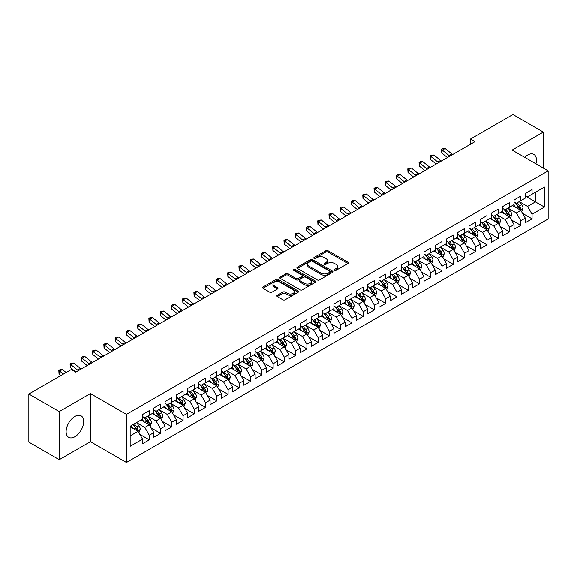 <?xml version="1.0" encoding="UTF-8"?>
<svg xmlns="http://www.w3.org/2000/svg" width="577" height="577" viewBox="0 0 577 577"><rect width="100%" height="100%" fill="white"/><g stroke="black" fill="none" stroke-linecap="round" stroke-linejoin="round"><path stroke-width="0.87" d="M334.631 270.288A1.096 0.635 0 0 0 336.175 270.288L347.917 263.509A1.565 0.902 0 0 0 348.378 262.874A1.565 0.902 0 0 0 347.917 262.232L328.024 250.75A1.565 0.902 0 0 0 325.817 250.75L314.076 257.53A1.096 0.635 0 0 0 313.758 257.977A1.096 0.635 0 0 0 314.076 258.424A1.096 0.635 0 0 0 315.626 258.424L317.141 257.544A4.998 2.885 0 0 1 324.216 257.544L325.875 258.503A4.998 2.885 0 0 1 327.339 260.544A4.998 2.885 0 0 1 325.875 262.585L324.353 263.458A1.096 0.635 0 0 0 324.036 263.905A1.096 0.635 0 0 0 324.353 264.353A1.096 0.635 0 0 0 325.904 264.353L327.419 263.48A4.998 2.885 0 0 1 334.494 263.48L336.153 264.432A4.998 2.885 0 0 1 337.617 266.473A4.998 2.885 0 0 1 336.153 268.514L334.631 269.394A1.096 0.635 0 0 0 334.307 269.841A1.096 0.635 0 0 0 334.631 270.288L334.631 269.394M74.895 436.717A12.42 7.169 120 0 0 83.001 425.776A12.42 7.169 120 0 0 81.105 415.822A12.42 7.169 120 0 0 74.895 416.443A12.42 7.169 120 0 0 66.781 427.384A12.42 7.169 120 0 0 68.685 437.33A12.42 7.169 120 0 0 74.895 436.717M535.925 163.832A12.42 7.169 120 0 0 533.869 154.42A12.42 7.169 120 0 0 527.659 155.033A12.42 7.169 120 0 0 524.688 157.348M277.306 295.28A1.565 0.902 0 0 0 276.852 295.914A1.565 0.902 0 0 0 277.306 296.556L282.889 299.78A1.565 0.902 0 0 0 285.103 299.78L298.136 292.25A1.565 0.902 0 0 0 298.597 291.609A1.565 0.902 0 0 0 298.136 290.974L278.251 279.492A1.565 0.902 0 0 0 276.037 279.492L262.997 287.021A1.565 0.902 0 0 0 262.542 287.656A1.565 0.902 0 0 0 262.997 288.291L269.74 292.186A1.565 0.902 0 0 0 271.947 292.186L277.53 288.962A1.565 0.902 0 0 0 277.991 288.327A1.565 0.902 0 0 0 277.53 287.685L274.19 285.759A4.183 2.416 0 0 1 272.964 284.05A4.183 2.416 0 0 1 275.546 281.821A4.183 2.416 0 0 1 280.097 282.348L293.195 289.906A4.183 2.416 0 0 1 294.421 291.609A4.183 2.416 0 0 1 291.839 293.844A4.183 2.416 0 0 1 287.281 293.318L285.103 292.056A1.565 0.902 0 0 0 282.889 292.056L277.306 295.28L277.306 296.556M59.243 411.567L59.243 459.66L90.43 441.657L90.43 393.564L59.243 411.567L28.85 394.019L71.288 369.511L75.796 372.115L474.979 141.646L470.471 139.05L470.471 144.25M90.43 393.564L126.45 414.358L548.15 170.893L548.15 218.993L126.45 462.458L126.45 414.358M543.31 168.102L543.31 132.09L512.124 150.099L548.15 170.893M543.31 132.09L512.917 114.542L470.471 139.05M317.256 279.939A1.565 0.902 0 0 0 319.463 279.939L332.503 272.409A1.565 0.902 0 0 0 332.958 271.774A1.565 0.902 0 0 0 332.503 271.132L312.611 259.65A1.565 0.902 0 0 0 310.404 259.65L297.364 267.18A1.565 0.902 0 0 0 296.91 267.815A1.565 0.902 0 0 0 297.364 268.456L317.256 279.939M293.989 270.526A1.096 0.635 0 0 1 295.099 270.678L295.099 269.38L315.323 281.057A1.565 0.902 0 0 1 315.778 281.691A1.565 0.902 0 0 1 315.323 282.326L302.283 289.856A1.565 0.902 0 0 1 300.069 289.856L280.184 278.374L280.184 277.097A1.565 0.902 0 0 0 279.722 277.739A1.565 0.902 0 0 0 280.184 278.374M280.184 277.097L285.759 273.873A1.565 0.902 0 0 1 287.973 273.873L296.037 278.532A1.565 0.902 0 0 0 298.251 278.532L301.951 276.397A1.565 0.902 0 0 0 302.406 275.756A1.565 0.902 0 0 0 301.951 275.121L293.556 270.274A1.096 0.635 0 0 1 293.231 269.827A1.096 0.635 0 0 1 293.909 269.243A1.096 0.635 0 0 1 295.099 269.38M525.301 196.05L535.427 201.9L535.427 192.278L544.436 187.078L532.052 194.225L532.052 189.609L525.301 193.511L525.301 198.127L520.793 200.724L520.793 196.115L514.042 200.01L514.042 204.626L509.534 207.222L509.534 202.614L502.783 206.508L502.783 211.124L498.283 213.728L498.283 209.112L491.525 213.007L491.525 217.623L487.024 220.226L487.024 215.61L480.266 219.512L480.266 224.121L475.765 226.725L475.765 222.109L469.014 226.011L469.014 230.62L464.507 233.223L464.507 228.607L457.756 232.509L457.756 237.125L453.248 239.722L453.248 235.106L446.497 239.008L446.497 243.624L441.996 246.22L441.996 241.604L435.238 245.506L435.238 250.122L430.738 252.719L430.738 248.103L423.98 252.005L423.98 256.621L419.479 259.217L419.479 254.608L412.721 258.503L412.721 263.119L408.22 265.723L408.22 261.107L401.469 265.002L401.469 269.618L396.962 272.221L396.962 267.605L390.211 271.507L390.211 276.116L385.71 278.72L385.71 274.104L378.952 278.006L378.952 282.615L374.451 285.218L374.451 280.602L367.693 284.504L367.693 289.12L363.193 291.717L363.193 287.101L356.435 291.003L356.435 295.619L351.934 298.215L351.934 293.599L345.183 297.501L345.183 302.117L340.675 304.714L340.675 300.098L333.924 304L333.924 308.616L329.424 311.212L329.424 306.603L322.666 310.498L322.666 315.114L318.165 317.718L318.165 313.102L311.407 316.997L311.407 321.613L306.906 324.216L306.906 319.6L300.148 323.502L300.148 328.111L295.648 330.715L295.648 326.099L288.897 330.001L288.897 334.61L284.389 337.213L284.389 332.597L277.638 336.499L277.638 341.115L273.13 343.712L273.13 339.096L266.379 342.998L266.379 347.614L261.879 350.21L261.879 345.594L255.121 349.496L255.121 354.112L250.62 356.709L250.62 352.093L243.862 355.995L243.862 360.611L239.361 363.207L239.361 358.598L232.61 362.493L232.61 367.109L228.103 369.713L228.103 365.097L221.352 368.991L221.352 373.607L216.844 376.211L216.844 371.595L210.093 375.497L210.093 380.106L205.592 382.71L205.592 378.094L198.834 381.996L198.834 386.604L194.334 389.208L194.334 384.592L187.575 388.494L187.575 393.11L183.075 395.707L183.075 391.091L176.324 394.993L176.324 399.609L171.816 402.205L171.816 397.589L165.065 401.491L165.065 406.107L160.557 408.704L160.557 404.088L153.807 407.989L153.807 412.605L149.306 415.202L149.306 410.593L142.548 414.488L142.548 419.104L130.164 426.252L130.164 446.273L142.548 439.126L138.047 431.322L130.164 426.771M544.436 187.078L544.436 207.093L532.052 214.247L527.551 206.443L519.387 201.734M522.538 213.367L532.052 218.856L532.052 214.247M532.052 218.856L525.301 222.758L525.301 218.142L520.793 220.746L516.292 212.942L508.128 208.232M511.28 219.866L520.793 225.362L520.793 220.746M520.793 225.362L514.042 229.257L514.042 224.641L509.534 227.244L505.034 219.448L496.876 214.731M500.028 226.364L509.534 231.86L509.534 227.244M509.534 231.86L502.783 235.755L502.783 231.146L498.283 233.743L493.775 225.946L485.618 221.229M488.769 232.863L498.283 238.359L498.283 233.743M498.283 238.359L491.525 242.261L491.525 237.645L487.024 240.241L482.516 232.444L474.359 227.727M477.511 239.368L487.024 244.857L487.024 240.241M487.024 244.857L480.266 248.759L480.266 244.143L475.765 246.74L471.265 238.943L463.1 234.233M466.252 245.867L475.765 251.356L475.765 246.74M475.765 251.356L469.014 255.258L469.014 250.642L464.507 253.238L460.006 245.441L451.841 240.732M454.993 252.365L464.507 257.854L464.507 253.238M464.507 257.854L457.756 261.756L457.756 257.14L453.248 259.744L448.747 251.94L440.583 247.23M443.742 258.864L453.248 264.353L453.248 259.744M453.248 264.353L446.497 268.255L446.497 263.639L441.996 266.242L437.489 258.438L429.331 253.729M432.483 265.362L441.996 270.851L441.996 266.242M441.996 270.851L435.238 274.753L435.238 270.137L430.738 272.741L426.23 264.937L418.073 260.227M421.224 271.861L430.738 277.357L430.738 272.741M430.738 277.357L423.98 281.251L423.98 276.635L419.479 279.239L414.978 271.442L406.814 266.725M409.966 278.359L419.479 283.855L419.479 279.239M419.479 283.855L412.721 287.75L412.721 283.141L408.22 285.738L403.72 277.941L395.555 273.224M398.707 284.858L408.22 290.354L408.22 285.738M408.22 290.354L401.469 294.256L401.469 289.64L396.962 292.236L392.461 284.439L384.296 279.722M387.456 291.363L396.962 296.852L396.962 292.236M396.962 296.852L390.211 300.754L390.211 296.138L385.71 298.735L381.202 290.938L373.045 286.228M376.197 297.862L385.71 303.351L385.71 298.735M385.71 303.351L378.952 307.252L378.952 302.637L374.451 305.233L369.944 297.436L361.786 292.727M364.938 304.36L374.451 309.849L374.451 305.233M374.451 309.849L367.693 313.751L367.693 309.135L363.193 311.739L358.692 303.935L350.527 299.225M353.679 310.859L363.193 316.347L363.193 311.739M363.193 316.347L356.435 320.249L356.435 315.633L351.934 318.237L347.433 310.433L339.269 305.723M342.421 317.357L351.934 322.846L351.934 318.237M351.934 322.846L345.183 326.748L345.183 322.132L340.675 324.736L336.175 316.932L328.01 312.222M331.162 323.856L340.675 329.352L340.675 324.736M340.675 329.352L333.924 333.246L333.924 328.63L329.424 331.234L324.916 323.437L316.759 318.72M319.91 330.354L329.424 335.85L329.424 331.234M329.424 335.85L322.666 339.745L322.666 335.136L318.165 337.733L313.657 329.936L305.5 325.219M308.652 336.853L318.165 342.349L318.165 337.733M318.165 342.349L311.407 346.25L311.407 341.634L306.906 344.231L302.406 336.434L294.241 331.717M297.393 343.358L306.906 348.847L306.906 344.231M306.906 348.847L300.148 352.749L300.148 348.133L295.648 350.729L291.147 342.933L282.982 338.223M286.134 349.857L295.648 355.345L295.648 350.729M295.648 355.345L288.897 359.247L288.897 354.631L284.389 357.228L279.888 349.431L271.724 344.721M274.876 356.355L284.389 361.844L284.389 357.228M284.389 361.844L277.638 365.746L277.638 361.13L273.13 363.734L268.63 355.93L260.472 351.22M263.624 362.854L273.13 368.342L273.13 363.734M273.13 368.342L266.379 372.244L266.379 367.628L261.879 370.232L257.371 362.428L249.214 357.718M252.365 369.352L261.879 374.841L261.879 370.232M261.879 374.841L255.121 378.743L255.121 374.127L250.62 376.731L246.119 368.927L237.955 364.217M241.107 375.851L250.62 381.347L250.62 376.731M250.62 381.347L243.862 385.241L243.862 380.625L239.361 383.229L234.861 375.432L226.696 370.715M229.848 382.349L239.361 387.845L239.361 383.229M239.361 387.845L232.61 391.74L232.61 387.131L228.103 389.727L223.602 381.931L215.437 377.214M218.589 388.848L228.103 394.343L228.103 389.727M228.103 394.343L221.352 398.238L221.352 393.629L216.844 396.226L212.343 388.429L204.186 383.712M207.338 395.353L216.844 400.842L216.844 396.226M216.844 400.842L210.093 404.744L210.093 400.128L205.592 402.724L201.084 394.928L192.927 390.218M196.079 401.852L205.592 407.34L205.592 402.724M205.592 407.34L198.834 411.242L198.834 406.626L194.334 409.223L189.833 401.426L181.668 396.716M184.82 408.35L194.334 413.839L194.334 409.223M194.334 413.839L187.575 417.741L187.575 413.125L183.075 415.728L178.574 407.925L170.41 403.215M173.562 414.849L183.075 420.337L183.075 415.728M183.075 420.337L176.324 424.239L176.324 419.623L171.816 422.227L167.316 414.423L159.151 409.713M162.303 421.347L171.816 426.836L171.816 422.227M171.816 426.836L165.065 430.738L165.065 426.122L160.557 428.725L156.057 420.921L147.9 416.212M151.051 427.846L160.557 433.341L160.557 428.725M160.557 433.341L153.807 437.236L153.807 432.62L149.306 435.224L144.798 427.427L136.641 422.71M139.793 434.344L149.306 439.84L149.306 435.224M149.306 439.84L142.548 443.735L142.548 439.126M142.548 416.507L144.798 417.806L149.306 415.202M130.164 435.873L138.047 431.322M153.807 410.002L156.057 411.307L160.557 408.704M144.798 427.427L149.306 424.823L140.976 420.013M153.807 432.62L149.306 424.823M165.065 403.503L167.316 404.809L171.816 402.205M156.057 420.921L160.557 418.325L152.227 413.514M165.065 426.122L160.557 418.325M176.324 397.005L178.574 398.303L183.075 395.707M167.316 414.423L171.816 411.827L163.486 407.016M176.324 419.623L171.816 411.827M187.575 390.506L189.833 391.805L194.334 389.208M178.574 407.925L183.075 405.328L174.744 400.517M187.575 413.125L183.075 405.328M198.834 384.008L201.084 385.306L205.592 382.71M189.833 401.426L194.334 398.83L186.003 394.019M198.834 406.626L194.334 398.83M210.093 377.509L212.343 378.808L216.844 376.211M201.084 394.928L205.592 392.324L197.262 387.52M210.093 400.128L205.592 392.324M221.352 371.011L223.602 372.309L228.103 369.713M212.343 388.429L216.844 385.825L208.513 381.015M221.352 393.629L216.844 385.825M232.61 364.513L234.861 365.811L239.361 363.207M223.602 381.931L228.103 379.327L219.772 374.516M232.61 387.131L228.103 379.327M243.862 358.014L246.119 359.312L250.62 356.709M234.861 375.432L239.361 372.829L231.031 368.018M243.862 380.625L239.361 372.829M255.121 351.508L257.371 352.814L261.879 350.21M246.119 368.927L250.62 366.33L242.29 361.519M255.121 374.127L250.62 366.33M266.379 345.01L268.63 346.308L273.13 343.712M257.371 362.428L261.879 359.832L253.548 355.021M266.379 367.628L261.879 359.832M277.638 338.511L279.888 339.81L284.389 337.213M268.63 355.93L273.13 353.333L264.8 348.522M277.638 361.13L273.13 353.333M288.897 332.013L291.147 333.311L295.648 330.715M279.888 349.431L284.389 346.835L276.058 342.024M288.897 354.631L284.389 346.835M300.148 325.515L302.406 326.813L306.906 324.216M291.147 342.933L295.648 340.329L287.317 335.525M300.148 348.133L295.648 340.329M311.407 319.016L313.657 320.314L318.165 317.718M302.406 336.434L306.906 333.831L298.576 329.02M311.407 341.634L306.906 333.831M322.666 312.518L324.916 313.816L329.424 311.212M313.657 329.936L318.165 327.332L309.835 322.521M322.666 335.136L318.165 327.332M333.924 306.019L336.175 307.317L340.675 304.714M324.916 323.437L329.424 320.834L321.093 316.023M333.924 328.63L329.424 320.834M345.183 299.513L347.433 300.819L351.934 298.215M336.175 316.932L340.675 314.335L332.345 309.524M345.183 322.132L340.675 314.335M356.435 293.015L358.692 294.313L363.193 291.717M347.433 310.433L351.934 307.837L343.603 303.026M356.435 315.633L351.934 307.837M367.693 286.517L369.944 287.815L374.451 285.218M358.692 303.935L363.193 301.338L354.862 296.528M367.693 309.135L363.193 301.338M378.952 280.018L381.202 281.316L385.71 278.72M369.944 297.436L374.451 294.84L366.121 290.029M378.952 302.637L374.451 294.84M390.211 273.52L392.461 274.818L396.962 272.221M381.202 290.938L385.71 288.334L377.38 283.531M390.211 296.138L385.71 288.334M401.469 267.021L403.72 268.319L408.22 265.723M392.461 284.439L396.962 281.836L388.631 277.032M401.469 289.64L396.962 281.836M412.721 260.523L414.978 261.821L419.479 259.217M403.72 277.941L408.22 275.337L399.89 270.526M412.721 283.141L408.22 275.337M423.98 254.024L426.23 255.322L430.738 252.719M414.978 271.442L419.479 268.839L411.149 264.028M423.98 276.635L419.479 268.839M435.238 247.519L437.489 248.824L441.996 246.22M426.23 264.937L430.738 262.34L422.407 257.53M435.238 270.137L430.738 262.34M446.497 241.02L448.747 242.326L453.248 239.722M437.489 258.438L441.996 255.842L433.666 251.031M446.497 263.639L441.996 255.842M457.756 234.522L460.006 235.82L464.507 233.223M448.747 251.94L453.248 249.343L444.917 244.533M457.756 257.14L453.248 249.343M469.014 228.023L471.265 229.321L475.765 226.725M460.006 245.441L464.507 242.845L456.176 238.034M469.014 250.642L464.507 242.845M480.266 221.525L482.516 222.823L487.024 220.226M471.265 238.943L475.765 236.339L467.435 231.536M480.266 244.143L475.765 236.339M491.525 215.026L493.775 216.325L498.283 213.728M482.516 232.444L487.024 229.841L478.694 225.037M491.525 237.645L487.024 229.841M502.783 208.528L505.034 209.826L509.534 207.222M493.775 225.946L498.283 223.342L489.952 218.532M502.783 231.146L498.283 223.342M514.042 202.029L516.292 203.328L520.793 200.724M505.034 219.448L509.534 216.844L501.204 212.033M514.042 224.641L509.534 216.844M525.301 195.524L527.551 196.829L532.052 194.225M516.292 212.942L520.793 210.345L512.463 205.535M525.301 218.142L520.793 210.345M28.85 394.019L28.85 442.112L59.243 459.66M90.43 441.657L126.45 462.458M527.551 206.443L535.427 201.9L544.436 207.093M335.064 270.44L336.153 269.82A4.998 2.885 0 0 0 337.617 267.778L337.617 266.473M327.339 260.544L327.339 261.843A4.998 2.885 0 0 1 325.875 263.884L324.793 264.511M347.895 263.523L328.024 252.048A1.565 0.902 0 0 0 325.817 252.048L314.515 258.575M332.503 271.132L332.503 272.409L312.611 260.948A1.565 0.902 0 0 0 310.404 260.948L297.386 268.464L297.364 267.18M329.741 272.214A1.096 0.635 0 0 0 330.058 271.774A1.096 0.635 0 0 0 329.741 271.327L312.28 261.244A1.096 0.635 0 0 0 310.736 261.244L309.135 262.167A4.998 2.885 0 0 0 307.671 264.208A4.998 2.885 0 0 0 309.135 266.249L321.064 273.145A4.998 2.885 0 0 0 328.14 273.145L329.741 272.214L329.741 273.52A1.096 0.635 0 0 0 330.058 273.072L330.058 271.774M307.671 264.208L307.671 265.514A4.998 2.885 0 0 0 309.135 267.555L309.135 266.249M329.741 273.52L328.14 274.443A4.998 2.885 0 0 1 321.064 274.443L309.135 267.555M280.206 278.388L285.759 275.179L285.759 273.873M302.406 275.756L302.406 277.061A1.565 0.902 0 0 1 301.951 277.696L298.251 279.831A1.565 0.902 0 0 1 296.037 279.831L287.973 275.179A1.565 0.902 0 0 0 285.759 275.179M295.099 270.678L315.302 282.341M304.411 283.365A4.183 2.416 0 0 0 308.962 283.891A4.183 2.416 0 0 0 311.544 281.663A4.183 2.416 0 0 0 310.318 279.953L305.709 277.292A1.565 0.902 0 0 0 303.495 277.292L299.795 279.427A1.565 0.902 0 0 0 299.34 280.061A1.565 0.902 0 0 0 299.795 280.703L304.411 283.365L304.411 284.663A4.183 2.416 0 0 0 308.962 285.189A4.183 2.416 0 0 0 311.544 282.961L311.544 281.663M299.34 280.061L299.34 281.367A1.565 0.902 0 0 0 299.795 282.002L299.795 280.703M304.411 284.663L299.795 282.002M294.421 291.609L294.421 292.914A4.183 2.416 0 0 1 291.839 295.143A4.183 2.416 0 0 1 287.281 294.616L285.103 293.361A1.565 0.902 0 0 0 282.889 293.361L277.328 296.571M272.964 284.05L272.964 285.348A4.183 2.416 0 0 0 274.19 287.058L274.19 285.759M277.508 288.976L274.19 287.058M298.136 290.974L298.136 292.25L278.251 280.79A1.565 0.902 0 0 0 276.037 280.79L263.018 288.305M521.63 211.788L523.022 208.384A4.219 2.438 -120 0 0 521.68 204.792L519.286 201.597M515.477 207.273L513.66 204.849M520 209.884L520.742 208.564A4.219 2.438 -120 0 0 519.538 206.025L517.143 202.83M515.78 203.032L518.737 206.977A2.149 1.241 60 0 1 519.127 207.626L520.742 208.564M515.037 202.606L518.189 206.804A4.219 2.438 60 0 1 519.394 209.343L519.48 209.588M449.88 156.136A7.963 4.594 60 0 1 449.065 155.552L442.314 150.143L441.773 153.028L447.427 157.55M452.693 154.513A7.963 4.594 60 0 1 451.878 153.929L445.127 148.52L442.314 150.143L441.556 149.371L442.682 148.722L445.127 148.52M441.773 153.028L441.556 149.371M510.371 218.286L511.763 214.882A4.219 2.438 -120 0 0 510.421 211.29L508.027 208.095M504.219 213.771L502.401 211.348M508.741 216.382L509.491 215.062A4.219 2.438 -120 0 0 508.279 212.524L505.892 209.328M504.522 209.53L507.479 213.476A2.149 1.241 60 0 1 507.868 214.125L509.491 215.062M503.779 209.105L506.931 213.302A4.219 2.438 60 0 1 508.135 215.841L508.222 216.087M499.112 224.785L500.511 221.38A4.219 2.438 -120 0 0 499.163 217.789L496.768 214.594M492.96 220.27L491.142 217.846M497.482 222.888L498.232 221.561A4.219 2.438 -120 0 0 497.021 219.022L494.633 215.834M493.27 216.029L496.22 219.974A2.149 1.241 60 0 1 496.609 220.623L498.232 221.561M492.527 215.603L495.672 219.801A4.219 2.438 60 0 1 496.884 222.34L496.963 222.585M438.621 162.635A7.963 4.594 60 0 1 437.806 162.05L431.055 156.648L430.521 159.526L436.169 164.056M441.434 161.012A7.963 4.594 60 0 1 440.619 160.428L433.868 155.018L431.055 156.648L430.298 155.869L431.423 155.22L433.868 155.018M430.521 159.526L430.298 155.869M427.362 169.133A7.963 4.594 60 0 1 426.547 168.549L419.796 163.147L419.263 166.025L424.91 170.554M430.182 167.51A7.963 4.594 60 0 1 429.36 166.926L422.609 161.517L419.796 163.147L419.046 162.368L420.171 161.719L422.609 161.517M419.263 166.025L419.046 162.368M487.853 231.283L489.253 227.879A4.219 2.438 -120 0 0 487.904 224.287L485.517 221.092M481.701 226.775L479.884 224.345M486.231 229.386L486.974 228.059A4.219 2.438 -120 0 0 485.769 225.52L483.375 222.333M482.011 222.527L484.961 226.472A2.149 1.241 60 0 1 485.351 227.122L486.974 228.059M481.268 222.102L484.413 226.299A4.219 2.438 60 0 1 485.625 228.838L485.711 229.083M476.602 237.789L477.994 234.377A4.219 2.438 -120 0 0 476.645 230.786L474.258 227.598M470.443 233.274L468.625 230.843M474.972 235.885L475.715 234.558A4.219 2.438 -120 0 0 474.51 232.019L472.116 228.831M470.753 229.026L473.703 232.971A2.149 1.241 60 0 1 474.099 233.627L475.715 234.558M470.01 228.6L473.154 232.805A4.219 2.438 60 0 1 474.366 235.337L474.453 235.582M416.111 175.639A7.963 4.594 60 0 1 415.289 175.055L408.538 169.645L408.004 172.523L413.651 177.052M418.924 174.009A7.963 4.594 60 0 1 418.101 173.425L411.351 168.022L408.538 169.645L407.788 168.866L408.913 168.217L411.351 168.022M408.004 172.523L407.788 168.866M404.852 182.137A7.963 4.594 60 0 1 404.03 181.553L397.279 176.144L396.745 179.021L402.4 183.551M407.665 180.507A7.963 4.594 60 0 1 406.85 179.923L400.099 174.521L397.279 176.144L396.529 175.372L397.654 174.723L400.099 174.521M396.745 179.021L396.529 175.372M465.343 244.287L466.735 240.876A4.219 2.438 -120 0 0 465.394 237.284L462.999 234.096M459.191 239.772L457.373 237.342M463.713 242.383L464.456 241.056A4.219 2.438 -120 0 0 463.252 238.525L460.857 235.329M459.494 235.531L462.451 239.469A2.149 1.241 60 0 1 462.841 240.126L464.456 241.056M458.751 235.099L461.903 239.304A4.219 2.438 60 0 1 463.107 241.842L463.194 242.08M393.593 188.636A7.963 4.594 60 0 1 392.778 188.052L386.027 182.642L385.486 185.527L391.141 190.049M396.406 187.006A7.963 4.594 60 0 1 395.591 186.429L388.84 181.019L386.027 182.642L385.27 181.87L386.395 181.221L388.84 181.019M385.486 185.527L385.27 181.87M454.085 250.786L455.477 247.382A4.219 2.438 -120 0 0 454.135 243.782L451.741 240.595M447.932 246.271L446.115 243.84M452.455 248.882L453.205 247.562A4.219 2.438 -120 0 0 451.993 245.023L449.606 241.828M448.235 242.03L451.192 245.968A2.149 1.241 60 0 1 451.582 246.624L453.205 247.562M447.492 241.597L450.644 245.802A4.219 2.438 60 0 1 451.849 248.341L451.935 248.586M382.335 195.134A7.963 4.594 60 0 1 381.52 194.55L374.769 189.141L374.235 192.026L379.882 196.548M385.147 193.511A7.963 4.594 60 0 1 384.332 192.927L377.582 187.518L374.769 189.141L374.011 188.369L375.137 187.72L377.582 187.518M374.235 192.026L374.011 188.369M442.826 257.284L444.225 253.88A4.219 2.438 -120 0 0 442.876 250.288L440.482 247.093M436.674 252.769L434.856 250.346M441.196 255.38L441.946 254.06A4.219 2.438 -120 0 0 440.734 251.522L438.347 248.326M436.984 248.528L439.934 252.466A2.149 1.241 60 0 1 440.323 253.123L441.946 254.06M436.241 248.096L439.385 252.3A4.219 2.438 60 0 1 440.59 254.839L440.677 255.084M371.076 201.633A7.963 4.594 60 0 1 370.261 201.048L363.51 195.639L362.976 198.524L368.624 203.046M373.889 200.01A7.963 4.594 60 0 1 373.074 199.426L366.323 194.016L363.51 195.639L362.76 194.867L363.885 194.218L366.323 194.016M362.976 198.524L362.76 194.867M431.567 263.783L432.966 260.378A4.219 2.438 -120 0 0 431.618 256.787L429.23 253.591M425.415 259.268L423.597 256.844M429.944 261.879L430.687 260.559A4.219 2.438 -120 0 0 429.483 258.02L427.088 254.825M425.725 255.027L428.675 258.972A2.149 1.241 60 0 1 429.064 259.621L430.687 260.559M424.982 254.601L428.127 258.799A4.219 2.438 60 0 1 429.338 261.338L429.425 261.583M359.817 208.131A7.963 4.594 60 0 1 359.002 207.547L352.251 202.138L351.718 205.023L357.365 209.545M362.637 206.508A7.963 4.594 60 0 1 361.815 205.924L355.064 200.515L352.251 202.138L351.501 201.366L352.626 200.717L355.064 200.515M351.718 205.023L351.501 201.366M420.308 270.281L421.708 266.877A4.219 2.438 -120 0 0 420.359 263.285L417.972 260.09M414.156 265.766L412.339 263.343M418.686 268.377L419.429 267.057A4.219 2.438 -120 0 0 418.224 264.518L415.829 261.323M414.466 261.525L417.416 265.47A2.149 1.241 60 0 1 417.813 266.12L419.429 267.057M413.723 261.1L416.868 265.297A4.219 2.438 60 0 1 418.08 267.836L418.166 268.081M348.566 214.63A7.963 4.594 60 0 1 347.743 214.045L340.993 208.643L340.459 211.521L346.113 216.05M351.379 213.007A7.963 4.594 60 0 1 350.564 212.423L343.805 207.013L340.993 208.643L340.242 207.864L341.368 207.215L343.805 207.013M340.459 211.521L340.242 207.864M409.057 276.78L410.449 273.375A4.219 2.438 -120 0 0 409.1 269.784L406.713 266.588M402.905 272.265L401.087 269.841M407.427 274.883L408.17 273.556A4.219 2.438 -120 0 0 406.965 271.017L404.571 267.829M403.208 268.024L406.165 271.969A2.149 1.241 60 0 1 406.554 272.618L408.17 273.556M402.465 267.598L405.617 271.796A4.219 2.438 60 0 1 406.821 274.335L406.908 274.58M337.307 221.128A7.963 4.594 60 0 1 336.492 220.544L329.734 215.142L329.2 218.019L334.855 222.549M340.12 219.505A7.963 4.594 60 0 1 339.305 218.921L332.554 213.512L329.734 215.142L328.984 214.363L330.109 213.714L332.554 213.512M329.2 218.019L328.984 214.363M397.798 283.278L399.19 279.874A4.219 2.438 -120 0 0 397.849 276.282L395.454 273.087M391.646 278.763L389.828 276.34M396.168 281.381L396.918 280.054A4.219 2.438 -120 0 0 395.707 277.515L393.319 274.327M391.949 274.522L394.906 278.467A2.149 1.241 60 0 1 395.295 279.117L396.918 280.054M391.206 274.097L394.358 278.294A4.219 2.438 60 0 1 395.562 280.833L395.649 281.078M326.048 227.626A7.963 4.594 60 0 1 325.233 227.049L318.482 221.64L317.941 224.518L323.596 229.047M328.861 226.004A7.963 4.594 60 0 1 328.046 225.419L321.295 220.01L318.482 221.64L317.725 220.861L318.85 220.212L321.295 220.01M317.941 224.518L317.725 220.861M386.54 289.784L387.939 286.372A4.219 2.438 -120 0 0 386.59 282.78L384.195 279.593M380.387 285.269L378.57 282.838M384.909 287.88L385.66 286.553A4.219 2.438 -120 0 0 384.448 284.014L382.061 280.826M380.69 281.021L383.647 284.966A2.149 1.241 60 0 1 384.037 285.622L385.66 286.553M379.954 280.595L383.099 284.8A4.219 2.438 60 0 1 384.304 287.332L384.39 287.577M314.79 234.132A7.963 4.594 60 0 1 313.975 233.548L307.224 228.139L306.69 231.016L312.337 235.546M317.602 232.502A7.963 4.594 60 0 1 316.787 231.918L310.037 226.516L307.224 228.139L306.466 227.367L307.599 226.711L310.037 226.516M306.69 231.016L306.466 227.367M375.281 296.282L376.68 292.871A4.219 2.438 -120 0 0 375.331 289.279L372.937 286.091M369.129 291.767L367.311 289.337M373.658 294.378L374.401 293.051A4.219 2.438 -120 0 0 373.196 290.519L370.802 287.324M369.439 287.526L372.389 291.464A2.149 1.241 60 0 1 372.778 292.121L374.401 293.051M368.696 287.094L371.84 291.298A4.219 2.438 60 0 1 373.052 293.837L373.131 294.075M303.531 240.631A7.963 4.594 60 0 1 302.716 240.046L295.965 234.637L295.431 237.522L301.079 242.044M306.351 239.001A7.963 4.594 60 0 1 305.529 238.424L298.778 233.014L295.965 234.637L295.215 233.865L296.34 233.216L298.778 233.014M295.431 237.522L295.215 233.865M364.022 302.781L365.421 299.376A4.219 2.438 -120 0 0 364.073 295.777L361.685 292.589M357.87 298.266L356.052 295.835M362.399 300.877L363.142 299.55A4.219 2.438 -120 0 0 361.938 297.018L359.543 293.823M358.18 294.025L361.13 297.963A2.149 1.241 60 0 1 361.527 298.619L363.142 299.55M357.437 293.592L360.582 297.797A4.219 2.438 60 0 1 361.793 300.336L361.88 300.574M292.279 247.129A7.963 4.594 60 0 1 291.457 246.545L284.706 241.136L284.172 244.021L289.827 248.543M295.092 245.506A7.963 4.594 60 0 1 294.277 244.922L287.519 239.513L284.706 241.136L283.956 240.364L285.081 239.715L287.519 239.513M284.172 244.021L283.956 240.364M352.771 309.279L354.163 305.875A4.219 2.438 -120 0 0 352.814 302.283L350.427 299.088M346.618 304.764L344.794 302.341M351.141 307.375L351.883 306.055A4.219 2.438 -120 0 0 350.679 303.516L348.284 300.321M346.921 300.523L349.878 304.461A2.149 1.241 60 0 1 350.268 305.118L351.883 306.055M346.178 300.09L349.33 304.295A4.219 2.438 60 0 1 350.535 306.834L350.621 307.079M281.021 253.628A7.963 4.594 60 0 1 280.206 253.043L273.448 247.634L272.914 250.519L278.568 255.041M283.834 252.005A7.963 4.594 60 0 1 283.018 251.421L276.268 246.011L273.448 247.634L272.697 246.862L273.823 246.213L276.268 246.011M272.914 250.519L272.697 246.862M341.512 315.778L342.904 312.373A4.219 2.438 -120 0 0 341.562 308.782L339.168 305.586M335.36 311.263L333.542 308.839M339.882 313.874L340.632 312.554A4.219 2.438 -120 0 0 339.42 310.015L337.033 306.82M335.663 307.022L338.62 310.967A2.149 1.241 60 0 1 339.009 311.616L340.632 312.554M334.92 306.589L338.072 310.794A4.219 2.438 60 0 1 339.276 313.333L339.363 313.578M269.762 260.126A7.963 4.594 60 0 1 268.947 259.542L262.196 254.132L261.655 257.017L267.31 261.54M272.575 258.503A7.963 4.594 60 0 1 271.76 257.919L265.009 252.51L262.196 254.132L261.439 253.361L262.564 252.712L265.009 252.51M261.655 257.017L261.439 253.361M330.253 322.276L331.645 318.872A4.219 2.438 -120 0 0 330.304 315.28L327.909 312.085M324.101 317.761L322.283 315.338M328.623 320.372L329.373 319.052A4.219 2.438 -120 0 0 328.162 316.513L325.774 313.318M324.404 313.52L327.361 317.465A2.149 1.241 60 0 1 327.75 318.115L329.373 319.052M323.668 313.095L326.813 317.292A4.219 2.438 60 0 1 328.017 319.831L328.104 320.076M258.503 266.624A7.963 4.594 60 0 1 257.688 266.04L250.937 260.638L250.404 263.516L256.051 268.045M261.316 265.002A7.963 4.594 60 0 1 260.501 264.417L253.75 259.008L250.937 260.638L250.18 259.859L251.312 259.21L253.75 259.008M250.404 263.516L250.18 259.859M318.994 328.775L320.394 325.37A4.219 2.438 -120 0 0 319.045 321.778L316.65 318.583M312.842 324.26L311.025 321.836M317.364 326.878L318.115 325.551A4.219 2.438 -120 0 0 316.903 323.012L314.515 319.824M313.152 320.019L316.102 323.964A2.149 1.241 60 0 1 316.492 324.613L318.115 325.551M312.409 319.593L315.554 323.791A4.219 2.438 60 0 1 316.766 326.33L316.845 326.575M247.244 273.123A7.963 4.594 60 0 1 246.429 272.539L239.679 267.137L239.145 270.014L244.792 274.544M250.065 271.5A7.963 4.594 60 0 1 249.242 270.916L242.491 265.507L239.679 267.137L238.928 266.358L240.054 265.708L242.491 265.507M239.145 270.014L238.928 266.358M307.736 335.273L309.135 331.869A4.219 2.438 -120 0 0 307.786 328.277L305.399 325.082M301.583 330.758L299.766 328.335M306.113 333.376L306.856 332.049A4.219 2.438 -120 0 0 305.651 329.51L303.257 326.322M301.894 326.517L304.844 330.462A2.149 1.241 60 0 1 305.24 331.111L306.856 332.049M301.151 326.092L304.295 330.289A4.219 2.438 60 0 1 305.507 332.828L305.594 333.073M235.993 279.621A7.963 4.594 60 0 1 235.171 279.044L228.42 273.635L227.886 276.513L233.541 281.042M238.806 277.999A7.963 4.594 60 0 1 237.991 277.414L231.233 272.005L228.42 273.635L227.67 272.856L228.795 272.207L231.233 272.005M227.886 276.513L227.67 272.856M296.484 341.779L297.876 338.367A4.219 2.438 -120 0 0 296.528 334.775L294.14 331.587M290.325 337.264L288.507 334.833M294.854 339.875L295.597 338.548A4.219 2.438 -120 0 0 294.393 336.009L291.998 332.821M290.635 333.016L293.592 336.961A2.149 1.241 60 0 1 293.981 337.617L295.597 338.548M289.892 332.59L293.044 336.795A4.219 2.438 60 0 1 294.248 339.326L294.335 339.572M224.734 286.127A7.963 4.594 60 0 1 223.919 285.543L217.161 280.133L216.627 283.011L222.282 287.541M227.547 284.497A7.963 4.594 60 0 1 226.732 283.913L219.981 278.511L217.161 280.133L216.411 279.362L217.536 278.705L219.981 278.511M216.627 283.011L216.411 279.362M285.226 348.277L286.618 344.866A4.219 2.438 -120 0 0 285.276 341.274L282.881 338.086M279.073 343.762L277.256 341.332M283.595 346.373L284.338 345.046A4.219 2.438 -120 0 0 283.134 342.514L280.739 339.319M279.376 339.521L282.333 343.459A2.149 1.241 60 0 1 282.723 344.116L284.338 345.046M278.633 339.088L281.785 343.293A4.219 2.438 60 0 1 282.99 345.825L283.076 346.07M213.476 292.626A7.963 4.594 60 0 1 212.661 292.041L205.91 286.632L205.369 289.517L211.023 294.039M216.288 290.996A7.963 4.594 60 0 1 215.473 290.419L208.723 285.009L205.91 286.632L205.152 285.86L206.277 285.211L208.723 285.009M205.369 289.517L205.152 285.86M273.967 354.776L275.359 351.371A4.219 2.438 -120 0 0 274.017 347.772L271.623 344.584M267.815 350.261L265.997 347.83M272.337 352.872L273.087 351.544A4.219 2.438 -120 0 0 271.875 349.013L269.488 345.818M268.117 346.02L271.075 349.958A2.149 1.241 60 0 1 271.464 350.614L273.087 351.544M267.382 345.587L270.526 349.792A4.219 2.438 60 0 1 271.731 352.331L271.817 352.569M202.217 299.124A7.963 4.594 60 0 1 201.402 298.54L194.651 293.13L194.117 296.015L199.765 300.538M205.03 297.501A7.963 4.594 60 0 1 204.215 296.917L197.464 291.508L194.651 293.13L193.894 292.359L195.019 291.71L197.464 291.508M194.117 296.015L193.894 292.359M262.708 361.274L264.107 357.87A4.219 2.438 -120 0 0 262.759 354.278L260.364 351.083M256.556 356.759L254.738 354.336M261.078 359.37L261.828 358.05A4.219 2.438 -120 0 0 260.616 355.511L258.229 352.316M256.866 352.518L259.816 356.456A2.149 1.241 60 0 1 260.205 357.113L261.828 358.05M256.123 352.085L259.268 356.29A4.219 2.438 60 0 1 260.479 358.829L260.559 359.074M190.958 305.622A7.963 4.594 60 0 1 190.143 305.038L183.392 299.629L182.859 302.514L188.506 307.036M193.778 304A7.963 4.594 60 0 1 192.956 303.415L186.205 298.006L183.392 299.629L182.642 298.857L183.767 298.208L186.205 298.006M182.859 302.514L182.642 298.857M251.449 367.773L252.849 364.368A4.219 2.438 -120 0 0 251.5 360.776L249.113 357.581M245.297 363.258L243.48 360.834M249.827 365.868L250.569 364.549A4.219 2.438 -120 0 0 249.365 362.01L246.97 358.815M245.607 359.017L248.557 362.962A2.149 1.241 60 0 1 248.947 363.611L250.569 364.549M244.864 358.584L248.009 362.789A4.219 2.438 60 0 1 249.221 365.328L249.307 365.573M179.707 312.121A7.963 4.594 60 0 1 178.884 311.537L172.134 306.127L171.6 309.012L177.247 313.535M182.52 310.498A7.963 4.594 60 0 1 181.705 309.914L174.946 304.505L172.134 306.127L171.383 305.356L172.509 304.706L174.946 304.505M171.6 309.012L171.383 305.356M240.198 374.271L241.59 370.867A4.219 2.438 -120 0 0 240.241 367.275L237.854 364.08M234.038 369.756L232.221 367.333M238.568 372.367L239.311 371.047A4.219 2.438 -120 0 0 238.106 368.508L235.712 365.313M234.349 365.515L237.306 369.46A2.149 1.241 60 0 1 237.695 370.109L239.311 371.047M233.606 365.09L236.758 369.287A4.219 2.438 60 0 1 237.962 371.826L238.049 372.071M168.448 318.619A7.963 4.594 60 0 1 167.633 318.035L160.875 312.626L160.341 315.511L165.996 320.04M171.261 316.997A7.963 4.594 60 0 1 170.446 316.412L163.695 311.003L160.875 312.626L160.125 311.854L161.25 311.205L163.695 311.003M160.341 315.511L160.125 311.854M228.939 380.77L230.331 377.365A4.219 2.438 -120 0 0 228.99 373.773L226.595 370.578M222.787 376.254L220.969 373.831M227.309 378.873L228.052 377.546A4.219 2.438 -120 0 0 226.848 375.007L224.453 371.819M223.09 372.014L226.047 375.959A2.149 1.241 60 0 1 226.436 376.608L228.052 377.546M222.347 371.588L225.499 375.786A4.219 2.438 60 0 1 226.703 378.324L226.79 378.57M157.189 325.118A7.963 4.594 60 0 1 156.374 324.534L149.623 319.131L149.082 322.009L154.737 326.539M160.002 323.495A7.963 4.594 60 0 1 159.187 322.911L152.436 317.501L149.623 319.131L148.866 318.353L149.991 317.703L152.436 317.501M149.082 322.009L148.866 318.353M217.68 387.268L219.072 383.864A4.219 2.438 -120 0 0 217.731 380.272L215.336 377.077M211.528 382.753L209.711 380.33M216.05 385.371L216.801 384.044A4.219 2.438 -120 0 0 215.589 381.505L213.202 378.317M211.831 378.512L214.788 382.457A2.149 1.241 60 0 1 215.178 383.106L216.801 384.044M211.095 378.086L214.24 382.284A4.219 2.438 60 0 1 215.445 384.823L215.531 385.068M145.931 331.616A7.963 4.594 60 0 1 145.115 331.039L138.365 325.63L137.831 328.508L143.478 333.037M148.743 329.994A7.963 4.594 60 0 1 147.928 329.409L141.177 324L138.365 325.63L137.607 324.851L138.732 324.202L141.177 324M137.831 328.508L137.607 324.851M206.422 393.774L207.821 390.362A4.219 2.438 -120 0 0 206.472 386.77L204.078 383.582M200.269 389.259L198.452 386.828M204.792 391.87L205.542 390.542A4.219 2.438 -120 0 0 204.33 388.004L201.943 384.816M200.58 385.01L203.53 388.956A2.149 1.241 60 0 1 203.919 389.612L205.542 390.542M199.837 384.585L202.981 388.79A4.219 2.438 60 0 1 204.193 391.321L204.272 391.567M134.672 338.122A7.963 4.594 60 0 1 133.857 337.538L127.106 332.128L126.572 335.006L132.22 339.536M137.492 336.492A7.963 4.594 60 0 1 136.67 335.908L129.919 330.506L127.106 332.128L126.356 331.357L127.481 330.7L129.919 330.506M126.572 335.006L126.356 331.357M195.163 400.272L196.562 396.861A4.219 2.438 -120 0 0 195.214 393.269L192.826 390.081M189.011 395.757L187.193 393.326M193.54 398.368L194.283 397.041A4.219 2.438 -120 0 0 193.079 394.509L190.684 391.314M189.321 391.516L192.271 395.454A2.149 1.241 60 0 1 192.66 396.111L194.283 397.041M188.578 391.083L191.723 395.288A4.219 2.438 60 0 1 192.934 397.82L193.021 398.065M123.42 344.62A7.963 4.594 60 0 1 122.598 344.036L115.847 338.627L115.313 341.512L120.961 346.034M126.233 342.99A7.963 4.594 60 0 1 125.411 342.413L118.66 337.004L115.847 338.627L115.097 337.855L116.222 337.206L118.66 337.004M115.313 341.512L115.097 337.855M183.912 406.771L185.304 403.366A4.219 2.438 -120 0 0 183.955 399.767L181.567 396.579M177.752 402.256L175.935 399.825M182.282 404.866L183.024 403.539A4.219 2.438 -120 0 0 181.82 401.008L179.425 397.813M178.062 398.015L181.019 401.953A2.149 1.241 60 0 1 181.409 402.609L183.024 403.539M177.319 397.582L180.471 401.787A4.219 2.438 60 0 1 181.676 404.326L181.762 404.564M112.162 351.119A7.963 4.594 60 0 1 111.339 350.535L104.588 345.125L104.055 348.01L109.709 352.533M114.974 349.496A7.963 4.594 60 0 1 114.159 348.912L107.409 343.503L104.588 345.125L103.838 344.354L104.964 343.704L107.409 343.503M104.055 348.01L103.838 344.354M172.653 413.269L174.045 409.865A4.219 2.438 -120 0 0 172.703 406.273L170.309 403.078M166.501 408.754L164.683 406.331M171.023 411.365L171.766 410.045A4.219 2.438 -120 0 0 170.561 407.506L168.167 404.311M166.803 404.513L169.761 408.451A2.149 1.241 60 0 1 170.15 409.107L171.766 410.045M166.061 404.08L169.212 408.285A4.219 2.438 60 0 1 170.417 410.824L170.504 411.069M100.903 357.617A7.963 4.594 60 0 1 100.088 357.033L93.337 351.624L92.796 354.509L98.451 359.031M103.716 355.995A7.963 4.594 60 0 1 102.901 355.41L96.15 350.001L93.337 351.624L92.58 350.852L93.705 350.203L96.15 350.001M92.796 354.509L92.58 350.852M161.394 419.767L162.786 416.363A4.219 2.438 -120 0 0 161.445 412.771L159.05 409.576M155.242 415.252L153.424 412.829M159.764 417.863L160.514 416.544A4.219 2.438 -120 0 0 159.302 414.005L156.915 410.81M155.545 411.012L158.502 414.957A2.149 1.241 60 0 1 158.891 415.606L160.514 416.544M154.802 410.579L157.954 414.784A4.219 2.438 60 0 1 159.158 417.322L159.245 417.568M89.644 364.116A7.963 4.594 60 0 1 88.829 363.532L82.078 358.122L81.545 361.007L87.192 365.529M92.457 362.493A7.963 4.594 60 0 1 91.642 361.909L84.891 356.499L82.078 358.122L81.321 357.351L82.446 356.701L84.891 356.499M81.545 361.007L81.321 357.351M150.135 426.266L151.535 422.862A4.219 2.438 -120 0 0 150.186 419.27L147.791 416.075M143.983 421.751L142.166 419.328M148.505 424.362L149.255 423.042A4.219 2.438 -120 0 0 148.044 420.503L145.656 417.308M144.293 417.51L147.243 421.455A2.149 1.241 60 0 1 147.633 422.104L149.255 423.042M143.55 417.084L146.695 421.282A4.219 2.438 60 0 1 147.907 423.821L147.986 424.066M78.385 370.614A7.963 4.594 60 0 1 77.57 370.03L70.82 364.621L70.286 367.506L75.933 372.035M81.206 368.991A7.963 4.594 60 0 1 80.383 368.407L73.632 362.998L70.82 364.621L70.069 363.849L71.195 363.2L73.632 362.998M70.286 367.506L70.069 363.849M138.877 432.764L140.276 429.36A4.219 2.438 -120 0 0 138.927 425.768L136.54 422.573M132.724 428.249L130.907 425.826M137.254 430.868L137.997 429.54A4.219 2.438 -120 0 0 136.792 427.002L134.398 423.814M133.337 424.42L135.984 427.954A2.149 1.241 60 0 1 136.374 428.603L137.997 429.54M133.049 424.593L135.436 427.781A4.219 2.438 60 0 1 136.648 430.319L136.735 430.565M66.124 372.497L62.374 369.496L59.561 371.126L59.027 374.004L60.902 375.512M63.304 374.127L58.811 370.347L59.936 369.698L62.374 369.496M59.027 374.004L58.811 370.347M336.153 269.82L336.153 268.514M324.353 264.353L324.353 263.458M325.875 263.884L325.875 262.585M314.076 258.424L314.076 257.53M325.817 252.048L325.817 250.75M328.024 252.048L328.024 250.75M347.917 263.509L347.917 262.232M310.404 260.948L310.404 259.65M312.611 260.948L312.611 259.65M321.064 274.443L321.064 273.145M328.14 274.443L328.14 273.145M287.973 275.179L287.973 273.873M296.037 279.831L296.037 278.532M298.251 279.831L298.251 278.532M301.951 277.696L301.951 276.397M315.323 282.326L315.323 281.057M282.889 293.361L282.889 292.056M285.103 293.361L285.103 292.056M287.281 294.616L287.281 293.318M277.53 288.962L277.53 287.685M262.997 288.291L262.997 287.021M276.037 280.79L276.037 279.492M278.251 280.79L278.251 279.492M520.266 210.042L522.993 208.463M519.538 206.025L521.68 204.792M516.422 207.821L518.189 206.804M449.065 155.552L451.878 153.929M509.008 216.541L511.741 214.961M508.279 212.524L510.421 211.29M505.171 214.319L506.931 213.302M497.749 223.039L500.483 221.46M497.021 219.022L499.163 217.789M493.912 220.818L495.672 219.801M437.806 162.05L440.619 160.428M426.547 168.549L429.36 166.926M486.49 229.538L489.224 227.965M485.769 225.52L487.904 224.287M482.653 227.324L484.413 226.299M475.239 236.036L477.965 234.464M474.51 232.019L476.645 230.786M471.395 233.822L473.154 232.805M415.289 175.055L418.101 173.425M404.03 181.553L406.85 179.923M463.98 242.535L466.706 240.962M463.252 238.525L465.394 237.284M460.136 240.32L461.903 239.304M392.778 188.052L395.591 186.429M452.721 249.033L455.455 247.461M451.993 245.023L454.135 243.782M448.877 246.819L450.644 245.802M381.52 194.55L384.332 192.927M441.463 255.539L444.196 253.959M440.734 251.522L442.876 250.288M437.626 253.317L439.385 252.3M370.261 201.048L373.074 199.426M430.204 262.037L432.938 260.458M429.483 258.02L431.618 256.787M426.367 259.816L428.127 258.799M359.002 207.547L361.815 205.924M418.952 268.536L421.679 266.956M418.224 264.518L420.359 263.285M415.108 266.314L416.868 265.297M347.743 214.045L350.564 212.423M407.694 275.034L410.42 273.455M406.965 271.017L409.1 269.784M403.85 272.813L405.617 271.796M336.492 220.544L339.305 218.921M396.435 281.533L399.169 279.953M395.707 277.515L397.849 276.282M392.591 279.318L394.358 278.294M325.233 227.049L328.046 225.419M385.176 288.031L387.91 286.459M384.448 284.014L386.59 282.78M381.339 285.817L383.099 284.8M313.975 233.548L316.787 231.918M373.918 294.53L376.651 292.957M373.196 290.519L375.331 289.279M370.081 292.315L371.84 291.298M302.716 240.046L305.529 238.424M362.666 301.028L365.392 299.456M361.938 297.018L364.073 295.777M358.822 298.814L360.582 297.797M291.457 246.545L294.277 244.922M351.407 307.534L354.134 305.954M350.679 303.516L352.814 302.283M347.563 305.312L349.33 304.295M280.206 253.043L283.018 251.421M340.149 314.032L342.875 312.453M339.42 310.015L341.562 308.782M336.304 311.811L338.072 310.794M268.947 259.542L271.76 257.919M328.89 320.531L331.624 318.951M328.162 316.513L330.304 315.28M325.053 318.309L326.813 317.292M257.688 266.04L260.501 264.417M317.631 327.029L320.365 325.45M316.903 323.012L319.045 321.778M313.794 324.808L315.554 323.791M246.429 272.539L249.242 270.916M306.38 333.528L309.106 331.948M305.651 329.51L307.786 328.277M302.536 331.313L304.295 330.289M235.171 279.044L237.991 277.414M295.121 340.026L297.847 338.454M294.393 336.009L296.528 334.775M291.277 337.812L293.044 336.795M223.919 285.543L226.732 283.913M283.862 346.525L286.589 344.952M283.134 342.514L285.276 341.274M280.018 344.31L281.785 343.293M212.661 292.041L215.473 290.419M272.604 353.023L275.337 351.451M271.875 349.013L274.017 347.772M268.767 350.809L270.526 349.792M201.402 298.54L204.215 296.917M261.345 359.521L264.078 357.949M260.616 355.511L262.759 354.278M257.508 357.307L259.268 356.29M190.143 305.038L192.956 303.415M250.093 366.027L252.82 364.448M249.365 362.01L251.5 360.776M246.249 363.806L248.009 362.789M178.884 311.537L181.705 309.914M238.835 372.526L241.561 370.946M238.106 368.508L240.241 367.275M234.99 370.304L236.758 369.287M167.633 318.035L170.446 316.412M227.576 379.024L230.302 377.445M226.848 375.007L228.99 373.773M223.732 376.803L225.499 375.786M156.374 324.534L159.187 322.911M216.317 385.523L219.051 383.943M215.589 381.505L217.731 380.272M212.48 383.308L214.24 382.284M145.115 331.039L147.928 329.409M205.059 392.021L207.792 390.449M204.33 388.004L206.472 386.77M201.222 389.807L202.981 388.79M133.857 337.538L136.67 335.908M193.807 398.519L196.533 396.947M193.079 394.509L195.214 393.269M189.963 396.305L191.723 395.288M122.598 344.036L125.411 342.413M182.548 405.018L185.275 403.446M181.82 401.008L183.955 399.767M178.704 402.804L180.471 401.787M111.339 350.535L114.159 348.912M171.29 411.516L174.016 409.944M170.561 407.506L172.703 406.273M167.445 409.302L169.212 408.285M100.088 357.033L102.901 355.41M160.031 418.022L162.764 416.443M159.302 414.005L161.445 412.771M156.194 415.801L157.954 414.784M88.829 363.532L91.642 361.909M148.772 424.521L151.506 422.941M148.044 420.503L150.186 419.27M144.935 422.299L146.695 421.282M77.57 370.03L80.383 368.407M137.514 431.019L140.247 429.439M136.792 427.002L138.927 425.768M133.676 428.798L135.436 427.781"/></g></svg>
